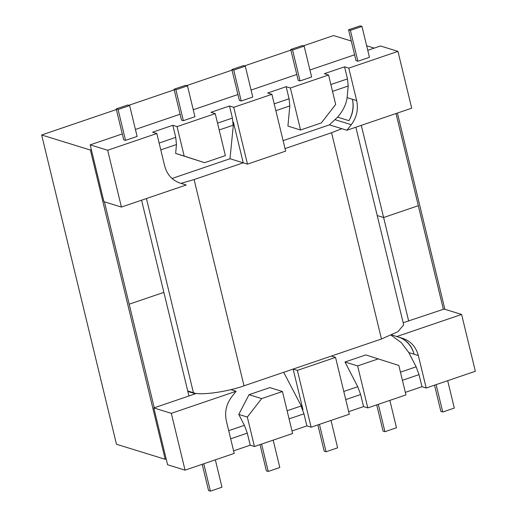 <?xml version="1.0" encoding="UTF-8"?>
<svg xmlns="http://www.w3.org/2000/svg" width="517" height="517" viewBox="0 0 517 517"><rect width="100%" height="100%" fill="white"/><g stroke="black" fill="none" stroke-linecap="round" stroke-linejoin="round"><path stroke-width="0.78" d="M296.784 74.487L251.075 90.055M237.923 94.533L193.248 109.753M180.097 114.231L135.422 129.45M300.054 80.936L311.622 76.994L304.151 46.116L302.296 45.548L290.735 49.483L298.206 80.361L300.054 80.936L292.59 50.059L304.151 46.116M183.373 120.681L194.941 116.739L187.471 85.861L185.616 85.292L174.048 89.234L181.519 120.112L183.373 120.681L175.903 89.803L187.471 85.861M274.197 103.846L289.081 98.773L286.159 86.701L290.399 88.006L328.566 75.01L335.688 104.453L321.341 122.923L300.558 130L290.399 88.006M286.159 86.701L267.657 93.002L271.897 94.314L233.729 107.31L229.49 106.004L210.988 112.305L215.221 113.617L177.06 126.613L172.82 125.308L152.58 132.203L156.819 133.509L107.665 150.253L90.184 144.857L103.93 201.675L121.411 207.065L186.21 184.996L180.006 183.05C172.135 180.291 167.03 174.604 164.677 165.983L156.819 133.509M122.27 133.929L90.184 144.857M283.103 140.643L329.419 124.868L346.901 130.258L411.7 108.189L397.954 51.37L380.48 45.981L367.761 50.311M354.61 54.789L309.929 70.008M397.954 51.37L348.801 68.115L344.568 66.809L324.327 73.698L328.566 75.01M125.547 140.378L137.115 136.436L129.644 105.558L127.789 104.99L116.222 108.925L123.692 139.803L125.547 140.378L118.076 109.501L129.644 105.558M241.2 100.983L252.768 97.047L245.297 66.17L243.442 65.594L231.881 69.536L239.345 100.414L241.2 100.983L233.729 70.105L245.297 66.17M357.887 61.239L369.448 57.303L361.978 26.425L360.123 25.85L348.561 29.792L356.032 60.67L357.887 61.239L350.416 30.361L361.978 26.425M405.341 392.364L421.956 386.703L426.195 388.008L475.349 371.264L461.603 314.452L396.804 336.522L391.731 334.958L403.002 338.467L396.804 336.522M230.873 389.644L236.114 391.259L171.308 413.329L185.054 470.147L167.579 464.751L153.833 407.939L195.4 393.78L187.845 391.447M185.054 470.147L234.207 453.403L226.349 420.928C224.494 412.139 226.284 404.1 231.726 396.81L236.114 391.259M233.594 450.863L250.209 445.202L254.448 446.507L292.616 433.511L282.456 391.518L269.809 387.614L249.026 394.697L261.673 398.594L282.456 391.518M292.002 430.965L306.878 425.898L311.118 427.204L349.285 414.207L335.539 357.389L297.372 370.392L293.139 369.086L302.956 409.658L301.068 406.013L303.957 413.826L289.081 418.893M348.671 411.661L363.554 406.595L367.787 407.9L405.955 394.904L398.833 365.461L365.771 354.927L344.988 362.01L357.628 365.907L378.412 358.83M172.006 178.488L229.994 158.732L247.475 164.128L285.636 151.126L271.897 94.314M159.126 143.041L175.741 137.38L176.471 144.527L160.774 149.872M175.741 137.38L172.82 125.308M215.221 113.617L225.38 155.611L204.596 162.687L175.631 153.42L184.181 156.056L177.06 126.613M175.631 153.42L176.471 144.527M204.596 162.687L184.181 156.056M329.419 124.868L337.569 117.152L348.956 120.668C352.93 113.908 354.08 106.78 352.426 99.283C353.899 106.76 352.743 113.889 348.956 120.668M346.901 130.258L351.289 124.707C356.73 117.417 358.52 109.378 356.659 100.589L348.801 68.115M289.081 98.773L289.811 105.92L275.852 110.677M289.811 105.92L287.917 126.103L300.558 130M330.867 84.542L347.489 78.881L348.212 86.029L332.521 91.373M347.489 78.881L344.568 66.809M348.212 86.029L347.127 97.648L356.659 100.589M347.127 97.648C346.196 104.382 343.01 110.884 337.569 117.152M233.561 122.82L229.994 158.732M228.708 430.661L244.399 425.317L238.776 414.427L247.326 417.064L261.673 398.594M238.776 414.427L249.026 394.697M254.448 446.507L247.326 417.064M250.209 445.202L247.288 433.13L230.672 438.791M244.399 425.317L247.288 433.13M367.787 407.9L357.628 365.907M363.554 406.595L360.633 394.523L345.75 399.589M343.779 391.466L357.738 386.71L360.633 394.523M357.738 386.71L344.988 362.01M400.455 372.162L416.146 366.812L408.798 352.588L414.098 354.223C412.01 346.959 407.842 341.647 401.606 338.28L398.769 337.162M426.195 388.008L418.337 355.534C415.985 346.913 410.873 341.226 403.002 338.467M421.956 386.703L419.035 374.625L402.42 380.286M416.146 366.812L419.035 374.625M408.798 352.588L401.308 342.629L391.149 335.223M302.742 408.805L283.704 372.298M331.3 356.084L335.539 357.389M461.603 314.452L444.122 309.056L403.157 322.737M217.528 123.149L232.411 118.076L229.49 106.004M306.878 425.898L303.957 413.826M311.118 427.204L297.372 370.392M247.475 164.128L233.729 107.31M171.308 413.329L153.833 407.939M107.665 150.253L121.411 207.065M181.015 183.367L194.101 179.554L243.236 162.816L233.419 122.245L233.141 125.224L219.182 129.98M232.411 118.076L233.141 125.224M418.337 355.534L414.098 354.223C412.152 346.823 407.991 341.504 401.606 338.28M436.122 384.629L442.746 412.01L454.307 408.075L447.683 380.686M442.746 412.01L440.891 411.442L434.532 385.165M331.003 420.431L337.627 447.819L326.065 451.755L319.435 424.373M326.065 451.755L324.211 451.186L317.852 424.909M261.608 444.071L268.233 471.452L279.8 467.517L273.176 440.129M268.233 471.452L266.384 470.884L260.025 444.607M378.295 404.326L384.919 431.708L396.481 427.766L389.857 400.384M384.919 431.708L383.065 431.139L376.706 404.863M215.35 459.826L221.974 487.208L210.406 491.15L203.782 463.768M210.406 491.15L208.558 490.575L202.199 464.305M116.222 108.925L118.076 109.501M174.048 89.234L175.903 89.803M231.881 69.536L233.729 70.105M290.735 49.483L292.59 50.059M348.561 29.792L350.416 30.361M104.415 201.824L129.179 304.19L163.876 292.37L129.179 304.19L154.247 407.797L104.415 201.824M141.574 200.195L188.944 395.977M396.016 113.527L418.311 205.701L383.62 217.521L418.311 205.701L443.379 309.308L396.016 113.527M361.318 125.347L383.62 217.521L377.223 215.55L383.62 217.521L408.682 321.128M187.729 390.981L193.416 392.733C199.73 395.686 227.551 391.886 244.005 385.818L381.462 338.997L397.896 331.707L403.674 324.876L355.851 127.208M341.827 128.694L331.565 132.733L285.022 148.586M374.23 48.107L366.663 45.774M351.276 41.024L333.562 35.563L303.317 45.864M397.405 113.055L444.878 309.289M166.177 458.967L165.201 459.296L90.385 150.027L41.651 134.989L116.37 109.539M128.811 105.306L174.197 89.842M186.637 85.609L232.023 70.144M244.463 65.911L290.884 50.097M90.385 150.027L91.354 149.691M165.201 459.296L116.474 444.265L41.651 134.989M335.035 119.692L351.289 124.707M287.109 410.763L301.068 406.013M331.565 132.733L381.462 338.997M146.44 198.541L193.416 392.733M194.101 179.554L244.005 385.818"/></g></svg>
